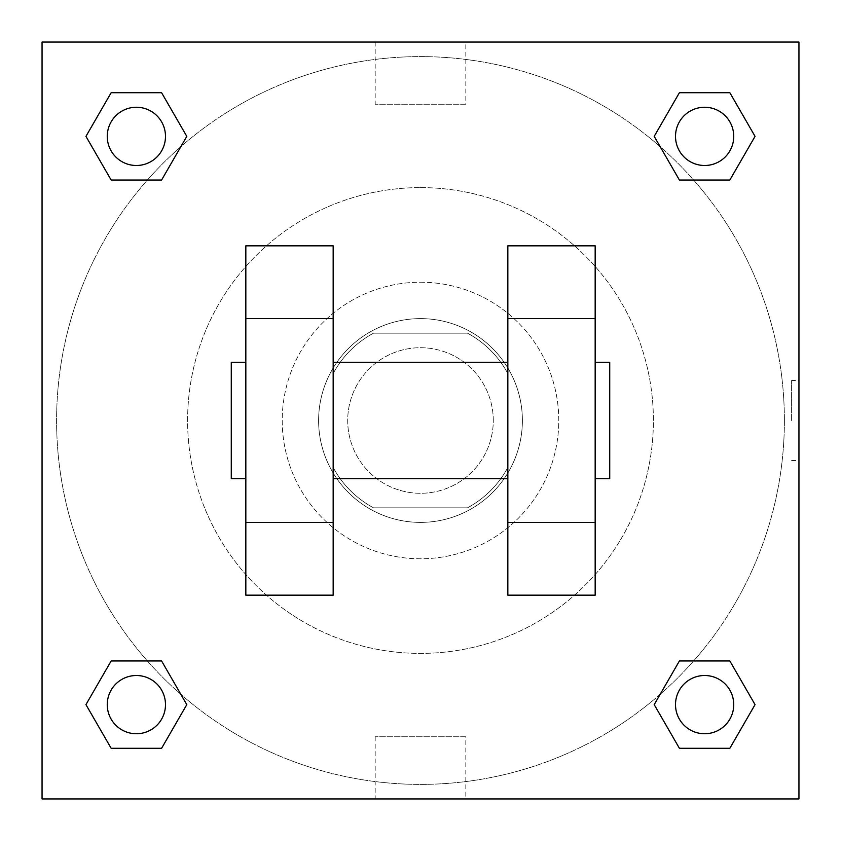 <?xml version="1.0" encoding="UTF-8"?>
<svg xmlns="http://www.w3.org/2000/svg" width="841" height="841" viewBox="0 0 841 841"><rect width="100%" height="100%" fill="white"/><g stroke="black" fill="none" stroke-linecap="round" stroke-linejoin="round"><path stroke-width="0.63" stroke-dasharray="4.21 3.15" d="M493.278 420.5A72.778 72.778 0 0 0 384.106 357.467A72.778 72.778 0 0 0 384.106 483.533A72.778 72.778 0 0 0 493.278 420.5A72.778 72.778 0 0 0 384.106 357.467A72.778 72.778 0 0 0 384.106 483.533A72.778 72.778 0 0 0 493.278 420.5M467.449 507.838L373.551 507.838A99.154 99.154 0 0 1 333.162 467.449L333.162 373.551A99.154 99.154 0 0 1 373.551 333.162L467.449 333.162A99.154 99.154 0 0 1 507.838 373.551L507.838 467.449A99.154 99.154 0 0 1 467.449 507.838L373.551 507.838A99.154 99.154 0 0 1 333.162 467.449L333.162 373.551A99.154 99.154 0 0 1 373.551 333.162L467.449 333.162A99.154 99.154 0 0 1 507.838 373.551L507.838 467.449A99.154 99.154 0 0 1 467.449 507.838M420.5 318.613A101.887 101.887 0 0 1 508.742 471.444A101.887 101.887 0 0 1 332.258 471.444A101.887 101.887 0 0 1 420.5 318.613A101.887 101.887 0 0 0 318.613 420.5A101.887 101.887 0 0 0 420.5 522.387A101.887 101.887 0 0 0 522.387 420.5A101.887 101.887 0 0 0 420.5 318.613M420.5 282.219A138.281 138.281 0 0 1 540.258 489.641A138.281 138.281 0 0 1 300.742 489.641A138.281 138.281 0 0 1 420.5 282.219A138.281 138.281 0 0 1 540.258 489.641A138.281 138.281 0 0 1 300.742 489.641A138.281 138.281 0 0 1 420.5 282.219M420.5 187.606A232.894 232.894 0 0 1 622.193 536.947A232.894 232.894 0 0 1 218.807 536.947A232.894 232.894 0 0 1 420.5 187.606A232.894 232.894 0 0 0 187.606 420.5A232.894 232.894 0 0 0 420.5 653.394A232.894 232.894 0 0 0 653.394 420.5A232.894 232.894 0 0 0 420.5 187.606M147.375 180.037L111.159 180.037L147.375 180.037L111.159 180.037L85.95 136.368L111.159 92.699L161.588 92.699L186.797 136.368L161.588 180.037L186.797 136.368L161.588 180.037L186.797 136.368L161.588 92.699L186.797 136.368M161.588 660.963L186.797 704.632L161.588 660.963L186.797 704.632L161.588 660.963L186.797 704.632L161.588 748.301L111.159 748.301L85.95 704.632L111.159 660.963L147.375 660.963M42.05 798.95L42.05 42.05L798.95 42.05L798.95 798.95L42.05 798.95L42.05 42.05L798.95 42.05L798.95 798.95L42.05 798.95L42.05 42.05L798.95 42.05L798.95 798.95L42.05 798.95M679.412 180.037L654.203 136.368L679.412 180.037L654.203 136.368L679.412 180.037L654.203 136.368L679.412 92.699L729.841 92.699L755.05 136.368L729.841 180.037L693.625 180.037M654.203 704.632L679.412 660.963L654.203 704.632L679.412 660.963L654.203 704.632L679.412 748.301L654.203 704.632L679.412 748.301L654.203 704.632L679.412 748.301L729.841 748.301L679.412 748.301L729.841 748.301L755.05 704.632L729.841 748.301M693.625 660.963L729.841 660.963L693.625 660.963L729.841 660.963L755.05 704.632M460.532 42.05L380.468 42.061L460.532 42.05M784.39 420.5A363.89 363.89 0 0 0 238.55 105.356A363.89 363.89 0 0 0 238.55 735.644A363.89 363.89 0 0 0 784.39 420.5A363.89 363.89 0 0 0 238.55 105.356A363.89 363.89 0 0 0 238.55 735.644A363.89 363.89 0 0 0 784.39 420.5M165.488 704.632A29.109 29.109 0 0 0 121.819 679.412A29.109 29.109 0 0 0 121.819 729.841A29.109 29.109 0 0 0 165.488 704.632A29.109 29.109 0 0 0 121.819 679.412A29.109 29.109 0 0 0 121.819 729.841A29.109 29.109 0 0 0 165.488 704.632A29.109 29.109 0 0 0 121.819 679.412A29.109 29.109 0 0 0 121.819 729.841A29.109 29.109 0 0 0 165.488 704.632A29.109 29.109 0 0 0 121.819 679.412A29.109 29.109 0 0 0 121.819 729.841A29.109 29.109 0 0 0 165.488 704.632A29.109 29.109 0 0 0 121.819 679.412A29.109 29.109 0 0 0 121.819 729.841A29.109 29.109 0 0 0 165.488 704.632M165.488 136.368A29.109 29.109 0 0 0 121.819 111.159A29.109 29.109 0 0 0 121.819 161.588A29.109 29.109 0 0 0 165.488 136.368A29.109 29.109 0 0 0 121.819 111.159A29.109 29.109 0 0 0 121.819 161.588A29.109 29.109 0 0 0 165.488 136.368A29.109 29.109 0 0 0 121.819 111.159A29.109 29.109 0 0 0 121.819 161.588A29.109 29.109 0 0 0 165.488 136.368A29.109 29.109 0 0 0 121.819 111.159A29.109 29.109 0 0 0 121.819 161.588A29.109 29.109 0 0 0 165.488 136.368A29.109 29.109 0 0 0 121.819 111.159A29.109 29.109 0 0 0 121.819 161.588A29.109 29.109 0 0 0 165.488 136.368M733.741 136.368A29.109 29.109 0 0 0 690.072 111.159A29.109 29.109 0 0 0 690.072 161.588A29.109 29.109 0 0 0 733.741 136.368A29.109 29.109 0 0 0 690.072 111.159A29.109 29.109 0 0 0 690.072 161.588A29.109 29.109 0 0 0 733.741 136.368A29.109 29.109 0 0 0 690.072 111.159A29.109 29.109 0 0 0 690.072 161.588A29.109 29.109 0 0 0 733.741 136.368A29.109 29.109 0 0 0 690.072 111.159A29.109 29.109 0 0 0 690.072 161.588A29.109 29.109 0 0 0 733.741 136.368A29.109 29.109 0 0 0 690.072 111.159A29.109 29.109 0 0 0 690.072 161.588A29.109 29.109 0 0 0 733.741 136.368M675.512 704.632A29.109 29.109 0 0 1 719.181 679.412A29.109 29.109 0 0 1 719.181 729.841A29.109 29.109 0 0 1 675.512 704.632A29.109 29.109 0 0 1 719.181 679.412A29.109 29.109 0 0 1 719.181 729.841A29.109 29.109 0 0 1 675.512 704.632M465.819 798.95L375.181 798.95L465.819 798.95L465.819 736.769L375.181 736.769L465.819 736.769M42.05 420.5L42.05 380.468L42.061 420.5M798.95 420.5L798.95 380.468L798.95 420.5M791.612 420.5L791.612 380.468L791.612 420.5M465.819 42.05L375.181 42.05L465.819 42.05L465.819 104.231L375.181 104.231L465.819 104.231M42.05 460.532L42.061 380.468L42.05 460.532M420.5 798.95L460.532 798.95L420.5 798.939M798.95 380.468L798.95 460.532L798.95 380.468L798.939 460.532L798.939 380.468L791.612 380.468M85.95 136.368L111.159 180.037L85.95 136.368L111.159 180.037L85.95 136.368L111.159 92.699L161.588 92.699L111.159 92.699L85.95 136.368L111.159 92.699M186.797 704.632L161.588 748.301L186.797 704.632L161.588 748.301L111.159 748.301L85.95 704.632L111.159 660.963M654.203 136.368L679.412 92.699L654.203 136.368L679.412 92.699L729.841 92.699L755.05 136.368L729.841 180.037M333.162 245.835L333.162 595.165L245.835 595.165L245.835 245.835L333.162 245.835M507.838 245.835L507.838 595.165L595.165 595.165L595.165 245.835L507.838 245.835M333.162 420.5L333.162 362.282L333.162 420.5M507.838 420.5L507.838 478.718L507.838 420.5M595.165 362.282L595.165 478.718L595.165 362.282M609.725 362.282L609.725 478.718M245.835 420.5L245.835 362.282L245.835 420.5M231.275 478.718L231.275 362.282M733.741 704.632A29.109 29.109 0 0 0 690.072 679.412A29.109 29.109 0 0 0 690.072 729.841A29.109 29.109 0 0 0 733.741 704.632A29.109 29.109 0 0 0 690.072 679.412A29.109 29.109 0 0 0 690.072 729.841A29.109 29.109 0 0 0 733.741 704.632A29.109 29.109 0 0 0 690.072 679.412A29.109 29.109 0 0 0 690.072 729.841A29.109 29.109 0 0 0 733.741 704.632M161.588 748.301L111.159 748.301L85.95 704.632M679.412 92.699L729.841 92.699L755.05 136.368M791.612 460.532L798.939 460.532M375.181 736.769L375.181 798.95M375.181 42.05L375.181 104.231"/><path stroke-width="1.26" d="M186.797 136.368L161.588 180.037L111.159 180.037L85.95 136.368L111.159 92.699L161.588 92.699L186.797 136.368L161.588 180.037L147.375 180.037M147.375 660.963L161.588 660.963L186.797 704.632L161.588 748.301L111.159 748.301L85.95 704.632L111.159 660.963L161.588 660.963M693.625 180.037L679.412 180.037L654.203 136.368L679.412 92.699L729.841 92.699L755.05 136.368L729.841 180.037L679.412 180.037M654.203 704.632L679.412 660.963L729.841 660.963L755.05 704.632L729.841 748.301L679.412 748.301L654.203 704.632L679.412 660.963L693.625 660.963M42.05 42.05L798.95 42.05L798.95 798.95L42.05 798.95L42.05 42.05M333.162 245.835L333.162 595.165L245.835 595.165L245.835 245.835L333.162 245.835M507.838 595.165L507.838 245.835L595.165 245.835L595.165 595.165L507.838 595.165M595.165 478.718L609.725 478.718L609.725 362.282L595.165 362.282M245.835 362.282L231.275 362.282L231.275 478.718L245.835 478.718M245.835 318.613L333.162 318.613M507.838 318.613L595.165 318.613M245.835 522.387L333.162 522.387M507.838 522.387L595.165 522.387M729.841 748.301L679.412 748.301L729.841 748.301L755.05 704.632M679.412 660.963L729.841 660.963L679.412 660.963M733.741 704.632A29.109 29.109 0 0 0 690.072 679.412A29.109 29.109 0 0 0 690.072 729.841A29.109 29.109 0 0 0 733.741 704.632M85.95 704.632L111.159 660.963M161.588 748.301L111.159 748.301L161.588 748.301L186.797 704.632M165.488 704.632A29.109 29.109 0 0 0 121.819 679.412A29.109 29.109 0 0 0 121.819 729.841A29.109 29.109 0 0 0 165.488 704.632M654.203 136.368L679.412 92.699L729.841 92.699L679.412 92.699M755.05 136.368L729.841 180.037M733.741 136.368A29.109 29.109 0 0 0 690.072 111.159A29.109 29.109 0 0 0 690.072 161.588A29.109 29.109 0 0 0 733.741 136.368M85.95 136.368L111.159 92.699L161.588 92.699L111.159 92.699M161.588 180.037L111.159 180.037L161.588 180.037M165.488 136.368A29.109 29.109 0 0 0 121.819 111.159A29.109 29.109 0 0 0 121.819 161.588A29.109 29.109 0 0 0 165.488 136.368M333.162 478.718L507.838 478.718M333.162 362.282L507.838 362.282"/></g></svg>
